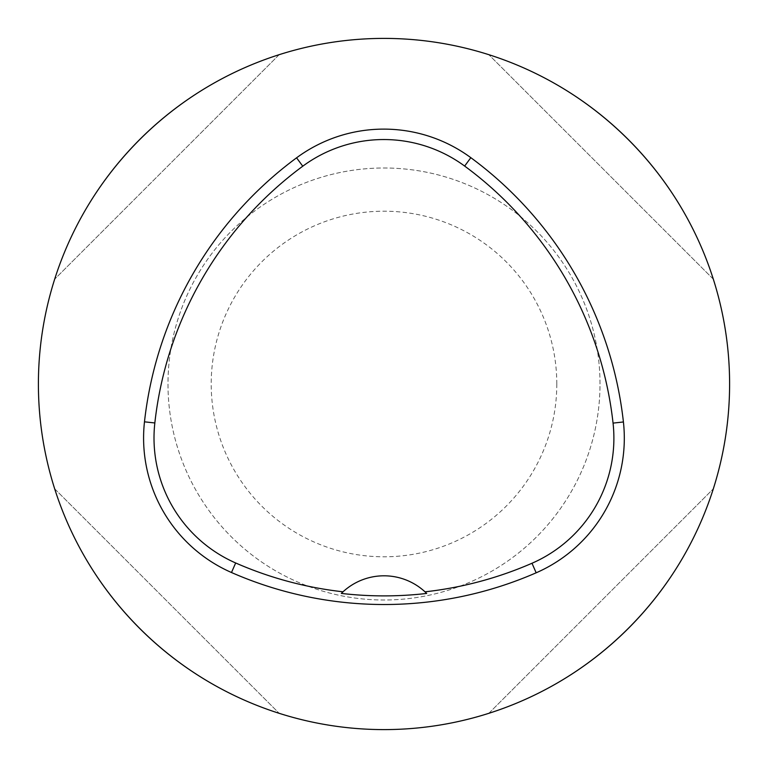 <?xml version="1.0" encoding="UTF-8"?>
<svg xmlns="http://www.w3.org/2000/svg" width="768" height="768" viewBox="0 0 768 768"><rect width="100%" height="100%" fill="white"/><g stroke="black" fill="none" stroke-linecap="round" stroke-linejoin="round"><path stroke-width="0.58" stroke-dasharray="3.84 2.88" d="M38.4 384A345.6 345.6 0 0 1 384 38.4A345.6 345.6 0 0 1 729.6 384A345.6 345.6 0 0 1 384 729.6A345.6 345.6 0 0 1 38.4 384M713.318 279.168C680.333 173.904 594.096 87.667 488.832 54.682C594.096 87.667 680.333 173.904 713.318 279.168L488.832 54.682L713.318 279.168M54.682 488.832C87.667 594.096 173.904 680.333 279.168 713.318C173.904 680.333 87.667 594.096 54.682 488.832L279.168 713.318L54.682 488.832M279.168 54.682C173.904 87.667 87.667 173.904 54.682 279.168C87.667 173.904 173.904 87.667 279.168 54.682L54.682 279.168L279.168 54.682M488.832 713.318C594.096 680.333 680.333 594.096 713.318 488.832C680.333 594.096 594.096 680.333 488.832 713.318L713.318 488.832L488.832 713.318M426.691 593.443A60.48 60.48 0 0 0 341.347 593.414M600 384A216 216 0 0 0 276 196.934A216 216 0 0 0 276 571.066A216 216 0 0 0 600 384A216 216 0 0 0 276 196.934A216 216 0 0 0 276 571.066A216 216 0 0 0 600 384M556.8 384A172.8 172.8 0 0 0 297.6 234.355A172.8 172.8 0 0 0 297.6 533.645A172.8 172.8 0 0 0 556.8 384"/><path stroke-width="1.15" d="M38.4 384A345.6 345.6 0 0 1 556.8 84.701A345.6 345.6 0 0 1 556.8 683.299A345.6 345.6 0 0 1 38.4 384M144.48 421.824A380.16 380.16 0 0 1 296.573 157.824A146.88 146.88 0 0 1 470.832 157.68A380.16 380.16 0 0 1 623.414 421.968A146.88 146.88 0 0 1 536.16 572.803A380.16 380.16 0 0 1 231.485 572.515A146.88 146.88 0 0 1 144.48 421.824L154.838 422.966A369.744 369.744 0 0 1 302.765 166.205A136.464 136.464 0 0 1 464.65 166.07A369.744 369.744 0 0 1 613.056 423.11A136.464 136.464 0 0 1 531.994 563.251A369.744 369.744 0 0 1 425.011 591.83L426.691 593.443A371.53 371.53 0 0 1 341.347 593.414L343.027 591.802A369.744 369.744 0 0 1 235.67 562.973A136.464 136.464 0 0 1 154.838 422.966M343.027 591.802A60.48 60.48 0 0 1 425.011 591.83M302.765 166.205L296.573 157.824M464.65 166.07L470.832 157.68M613.056 423.11L623.414 421.968M531.994 563.251L536.16 572.803M235.67 562.973L231.485 572.515"/></g></svg>
